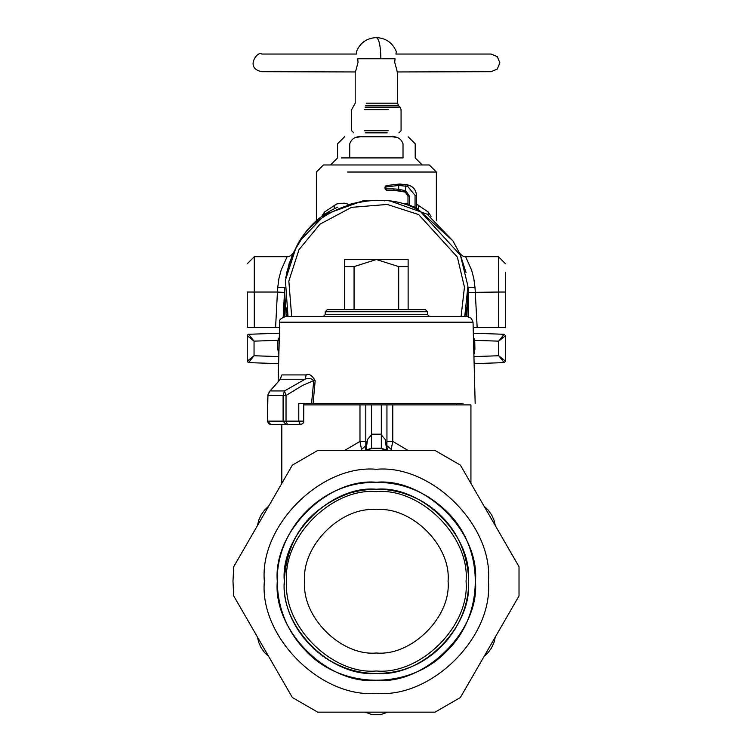 <?xml version="1.0" encoding="UTF-8"?>
<svg xmlns="http://www.w3.org/2000/svg" width="752" height="752" viewBox="0 0 752 752"><rect width="100%" height="100%" fill="white"/><g stroke="black" fill="none" stroke-linecap="round" stroke-linejoin="round"><path stroke-width="1.13" d="M418.065 210.278L420.359 211.481C382.486 186.129 314.026 206.217 295.865 248.01L285.403 280.176L288.025 316.686L285.892 307.136M284.641 293.177L284.641 292.171M286.221 316.686L284.641 291.992L284.641 316.733M376.291 200.258L362.013 201.386M361.938 201.395L347.997 204.751M302.097 238.149L294.587 250.454M294.549 250.519L289.088 263.773L285.741 277.789M431.028 216.369L428.226 211.979L416.458 204.121M407.988 203.209L405.497 203.754M418.563 205.174L418.366 208.699M428.226 211.979L428.198 214.367M349.06 204.412L344.209 203.134L336.962 203.867L324.526 211.979L321.715 216.369M324.526 211.979L324.554 214.367M334.189 205.174L334.386 208.699M279.236 340.336L277.826 340.318L279.312 337.347M466.531 316.686L468.111 292.058M420.359 211.481L460.393 255.172L467.923 286.145L464.727 316.686L466.879 306.985M247.305 335.279L248.602 334.283L247.239 335.693L254.044 341.145L254.044 355.743L278.813 356.608M279.424 333.211L248.602 334.283L254.044 341.145L247.239 335.693L247.239 361.195L253.772 355.959M247.239 335.608L248.602 334.283L247.239 335.693M248.724 334.499L249.739 335.843M250.576 336.896L253.96 341.032M278.005 340.318L254.044 341.145M473.328 333.211L504.15 334.283L505.513 335.693L504.15 334.283L505.513 335.693L498.698 341.145L498.698 355.743L473.939 356.608M504.028 334.499L503.003 335.843M502.167 336.896L498.792 341.032M474.747 340.318L474.916 349.257L473.882 354.559M504.15 334.283L498.698 341.145L505.513 335.693L505.513 361.195L504.742 360.509M473.516 340.336L498.698 341.145M473.431 337.347L474.916 340.318M468.111 316.733L468.111 291.992M247.305 361.627L248.602 362.605L247.239 361.195L248 360.509M498.971 355.959L505.513 361.195L504.15 362.605L505.513 361.186L504.15 362.605L498.698 355.743M247.239 361.195L248.602 362.605L254.044 355.743M248.602 362.605L278.625 363.658M248.893 362.154L249.739 361.045M250.576 359.992L253.96 355.856M503.859 362.154L503.003 361.045M502.167 359.992L498.792 355.856M504.15 362.605L474.127 363.658M349.736 157.911L403.016 157.911C419.108 157.911 419.108 157.911 403.016 157.911L403.016 143.801C401.117 138.556 397.084 136.206 390.918 136.742C413.515 136.742 413.515 136.742 390.918 136.742L361.825 136.742C339.237 136.742 339.237 136.742 361.825 136.742C355.658 136.206 351.635 138.556 349.736 143.801C333.644 143.801 333.644 143.801 349.736 143.801L349.736 157.911L341.267 157.911M360.189 136.798L355.875 137.475M392.553 136.798L396.868 137.475M316.395 220.665L316.395 172.029L323.445 164.97L429.298 164.97L436.357 172.029L347.621 172.029M291.691 316.686L288.843 281.098L298.967 249.702L319.967 224.181L351.541 207.355L387.195 204.45L418.667 214.583L457.376 257.081L464.454 287.17L461.051 316.686M344.623 309.636L344.623 259.534L408.129 259.534L408.129 266.584L398.692 266.584L376.376 259.534L354.06 266.584L354.06 309.636M398.692 309.636L398.692 266.584M408.129 309.636L408.129 266.584M344.623 266.584L354.06 266.584M278.155 381.565L279.706 322.185C278.992 320.014 280.872 318.181 285.356 316.686L467.396 316.686L471.335 318.293L473.036 322.185L280.505 322.185M463.072 403.486L313.095 403.486L315.173 380.766C312.155 375.37 309.166 373.415 306.224 374.91L305.039 379.252L284.482 390.937L283.1 395.467L286.033 395.467L302.718 385.353L313.763 380.578C311.196 378.2 308.292 377.758 305.039 379.252L280.364 379.252L270.194 390.937L284.482 390.937L286.033 395.467L286.033 421.129L283.1 421.129L283.1 395.467L267.947 395.467L269.601 391.425L278.889 380.954M278.221 424.654L300.283 424.654L286.061 424.654L283.1 421.129L267.477 421.129L267.477 400.59L268.22 394.142M269.188 392.149L269.601 391.425M427.531 311.751L325.212 311.751L327.327 309.636L425.416 309.636L427.531 311.751L427.531 314.571L325.212 314.571L323.097 316.686M306.224 374.91L281.953 374.91L279.763 379.713M281.953 374.91L280.101 379.403M315.173 380.766L313.763 380.578L311.544 403.486L298.788 403.486L298.788 421.129L286.033 421.129L287.527 424.654M313.095 403.486L311.544 403.486M286.061 424.654L271.011 424.654L267.552 421.129M386.669 450.1L385.231 439.488L387.684 450.467M408.11 450.467L392.779 441.396L386.951 441.396L386.885 445.682L391.2 449.376L391.012 450.467M344.642 450.467L359.973 441.396L361.731 450.467M361.552 449.376L365.857 445.682L365.538 449.254M399.359 404.896L470.874 404.896L392.779 404.896L392.779 441.396L391.2 449.376M371.432 404.896L359.973 404.896L359.973 441.396L365.801 441.396L365.857 445.682L367.521 439.488L371.432 434.882L371.432 448.709L365.105 450.467L371.432 448.22L381.311 448.22L371.432 448.22L371.432 404.896L392.779 404.896M366.083 450.1L367.521 439.488M385.231 439.488L381.311 434.882L381.311 448.709L387.647 450.467L381.311 448.22L371.432 448.22M381.311 404.896L381.311 448.23M484.053 506.134L488.283 510.176L491.676 514.988L494.017 520.205L495.324 525.648L484.062 506.143L488.283 510.176L491.676 514.988L494.017 520.205L495.324 525.648M495.324 636.972L493.932 642.659L491.46 648.008L488.114 652.642L484.053 656.496L495.314 636.982L493.932 642.659L491.46 648.008L488.114 652.642L484.053 656.496M268.699 656.496L264.46 652.445L261.076 647.641L258.744 642.471L257.428 636.972L268.69 656.487L264.46 652.445L261.076 647.641L258.744 642.471L257.428 636.972M257.428 525.648L258.81 519.961L261.282 514.622L264.601 510.025L268.699 506.134L257.428 525.639L258.81 519.961L261.282 514.622L264.601 510.025L268.699 506.134M387.647 712.153L381.311 714.4L371.432 714.4L381.311 714.4L371.432 714.4L381.311 714.4L371.432 714.4L365.105 712.153M303.808 404.896L359.973 404.896M247.239 291.955L247.239 327.317L279.575 327.327M275.599 327.327L277.441 292.039L254.298 292.039L254.298 256.705L287.114 256.705L281.163 270.062L278.936 278.437L277.714 287.734L277.441 292.039L284.491 292.425L283.194 317.118M362.633 201.395L362.633 200.887L368.377 200.389L384.366 200.389L384.366 200.897M390.119 201.395L390.119 200.887L384.366 200.389M286.7 272.581L292.161 255.577M292.707 254.355L293.308 253.048M287.114 256.705C288.787 257.062 290.892 255.765 293.43 252.794L293.487 252.672M466.043 272.581L460.581 255.577M460.045 254.355L459.434 253.048M465.638 256.705L471.579 270.062L473.807 278.437L475.029 287.734L467.988 287.255L468.252 292.425L498.454 292.039L498.454 256.705L465.638 256.705C463.965 257.062 461.86 255.765 459.312 252.794L459.256 252.672M337.883 207.101C321.555 214.273 308.865 225.534 299.813 240.903L292.932 253.64M284.688 288.853L283.213 317.109M299.813 240.903L325.578 214.198L360.969 201.555M459.81 253.64L452.939 240.903L416.458 207.796M452.939 240.903L427.164 214.198L391.783 201.555M416.458 207.947L415.048 207.317L415.048 195.36L416.458 195.36C416.044 189.889 413.196 186.43 407.913 184.973L407.913 184.945C413.196 186.402 416.044 189.861 416.458 195.332L416.458 207.947M409.398 205.136L409.398 196.056L407.988 196.056L405.253 192.098L407.988 196.056L407.988 204.657L415.048 207.317M475.029 287.734L477.153 327.327L473.168 327.327M477.153 327.327L505.513 327.317L505.513 292.03L498.454 292.039L498.454 327.327M468.054 288.853L468.252 292.425M505.513 311.789L505.513 272.186L505.513 311.789M415.048 195.36L407.64 186.364L398.701 185.471L385.757 186.957L386.114 185.584L399.434 184.033L386.114 185.584L385.052 186.947L385.052 188.893L386.462 190.312L385.757 188.893L393.522 188.902L394.227 190.312L386.462 190.312L399.209 190.67L398.701 189.278L393.522 188.902M407.64 186.364L407.913 184.973L399.434 184.052L405.977 184.607L405.253 192.098L394.227 190.312M409.398 196.056L405.76 190.773L398.701 189.278L398.701 185.471L399.434 184.052L386.114 185.584L385.757 188.902M364.532 130.745L388.211 130.745L364.532 130.745M365.547 132.86L387.195 132.86L365.547 132.86M397.094 71.957L491.047 71.684L497.335 69.043L499.864 62.792L497.222 56.569L491.047 54.041L395.919 54.041L396.332 51.709C392.657 42.798 386.002 38.098 376.376 37.6C379.111 38.86 380.615 45.91 380.879 58.769L357.708 58.769C356.016 49.557 356.016 49.557 357.708 58.769L358.037 62.294L355.207 72.888L355.207 103.174L351.673 109.632L351.673 130.745L353.797 132.86M355.649 71.957L261.705 71.684C244.193 68.094 258.19 50.149 261.705 54.041L356.833 54.041L356.617 52.847M380.879 58.769L395.044 58.769C396.736 49.557 396.736 49.557 395.044 58.769L394.706 62.294L397.545 72.888L397.545 103.174L366.224 103.174M233.731 595.932L232.979 581.315L233.731 566.688L292.387 465.093L317.72 450.467L435.032 450.467L460.356 465.093L519.021 566.688L519.021 595.932L460.356 697.536L435.032 712.153L317.72 712.153L292.387 697.536L233.731 595.932L292.387 697.536M292.387 465.093L233.731 566.688M519.021 566.688L460.356 465.093M460.356 697.536L519.021 595.932M376.376 469.286C320.954 464.275 259.346 525.883 264.347 581.315C259.346 636.737 320.954 698.345 376.376 693.335C431.798 698.345 493.406 636.737 488.396 581.315C493.406 525.883 431.798 464.275 376.376 469.286M350 493.039L349.304 493.246M309.288 518.166L308.837 518.645M307.192 520.469L306.76 520.967M305.18 522.847L304.767 523.345M303.244 525.281L302.859 525.78M301.392 527.772L301.035 528.28M299.644 530.329L299.305 530.827M297.971 532.924L297.67 533.422M296.401 535.574L296.128 536.054M294.925 538.263L294.681 538.733M285.064 569.048L284.735 571.83M284.397 575.994L284.247 581.315C281.276 628.061 327.947 679.761 387.007 672.824C436.038 668.425 474.841 619.404 467.885 570.674C463.636 540.406 448.436 517.329 422.295 501.443C399.096 488.612 374.759 485.886 349.304 493.246C308.376 508.399 286.691 537.755 284.247 581.315M284.247 581.334L284.312 584.896M303.244 637.348L303.686 637.922M313.227 648.393L313.706 648.844M315.53 650.489L316.028 650.922M317.908 652.51L318.406 652.915M320.343 654.447L320.85 654.823M322.834 656.289L323.341 656.646M325.39 658.047L325.889 658.376M327.985 659.711L328.483 660.012M330.636 661.281L331.115 661.563M333.324 662.766L333.794 663.01M424.758 659.711L426.44 658.649M432.409 654.447L433.011 653.977M445.56 642.152L445.983 641.663M447.572 639.783L447.976 639.285M449.508 637.348L449.884 636.841M451.35 634.848L451.708 634.34M454.772 629.697L455.073 629.198M439.516 514.227L439.036 513.776M437.213 512.131L436.724 511.698M434.844 510.11L434.346 509.706M432.409 508.183L431.902 507.797M429.909 506.331L429.401 505.974M427.362 504.583L426.854 504.244M424.758 502.909L424.26 502.609M422.116 501.34L421.628 501.067M419.428 499.864L418.958 499.619M376.376 491.629C331.999 487.625 282.686 536.937 286.691 581.315C282.686 625.683 331.999 675.005 376.376 670.991C420.744 675.005 470.066 625.683 466.052 581.315C470.066 536.937 420.744 487.625 376.376 491.629M376.376 509.621C340.9 506.416 301.477 545.839 304.682 581.315C301.477 616.781 340.9 656.214 376.376 653.009C411.842 656.214 451.275 616.781 448.07 581.315C451.275 545.839 411.842 506.416 376.376 509.621M279.001 349.257L277.826 349.257L277.826 340.318M278.86 354.559L277.826 349.257M279.227 340.571L277.826 340.571M473.751 349.257L474.916 349.257M473.516 340.571L474.916 340.571M403.016 143.801C419.108 143.801 419.108 143.801 403.016 143.801M302.953 421.129L298.788 421.129L300.283 424.654L302.774 423.62L303.705 421.975L303.808 403.486M381.311 434.186L371.432 434.186M365.801 404.896L365.801 441.396M386.951 441.396L386.951 404.896M247.239 292.03L254.298 292.039L254.298 327.327M277.714 287.734L284.764 287.255L284.491 292.425M296.927 245.895L296.927 246.412M455.815 245.895L455.815 246.412M407.913 184.945L405.977 184.607L407.913 184.945C413.215 186.383 416.063 189.852 416.458 195.332M405.253 192.098L405.46 190.679M364.532 109.632L388.211 109.632L364.532 109.632M365.03 107.132L400.036 107.132L398.579 105.675L365.726 105.675M376.376 482.239C327.355 477.811 272.873 532.294 277.3 581.315C272.873 630.326 327.355 684.809 376.376 680.381C425.388 684.809 479.87 630.326 475.443 581.315C479.87 532.294 425.388 477.811 376.376 482.239M376.376 489.232C330.814 485.115 280.176 535.753 284.294 581.315C280.176 626.867 330.814 677.505 376.376 673.388C421.928 677.505 472.566 626.867 468.449 581.315C472.566 535.753 421.928 485.115 376.376 489.232M436.357 220.665L436.357 172.029M248.602 334.283L247.963 334.461M330.504 164.97L337.563 157.911L337.563 143.801L344.623 136.742M422.239 164.97L415.189 157.911L415.189 143.801L408.129 136.742M271.011 424.654L268.511 423.62L267.477 421.129L267.928 394.781M267.928 394.772L269.62 391.416M427.531 314.571L429.655 316.686M325.212 311.751L325.212 314.571M475.17 403.486L473.036 322.185M365.068 450.467L365.547 449.245M470.931 483.404L470.931 404.896M456.464 403.486L456.464 404.896M281.812 424.654L281.812 483.404M254.298 256.705L247.239 263.764M498.454 256.705L505.513 263.764M405.055 192.023L399.209 190.67M400.036 107.132L401.07 109.632L401.07 130.745L398.955 132.86M356.41 51.709C360.095 42.798 366.741 38.098 376.367 37.6M397.545 103.174L398.579 105.675M277.253 581.315C277.648 608.509 287.33 631.868 306.29 651.401C342.809 689.828 409.962 689.81 446.462 651.401C484.89 614.882 484.871 547.719 446.462 511.228C423.592 489.336 396.417 479.879 364.927 482.859C316.329 487.446 276.2 532.519 277.253 581.315"/></g></svg>

